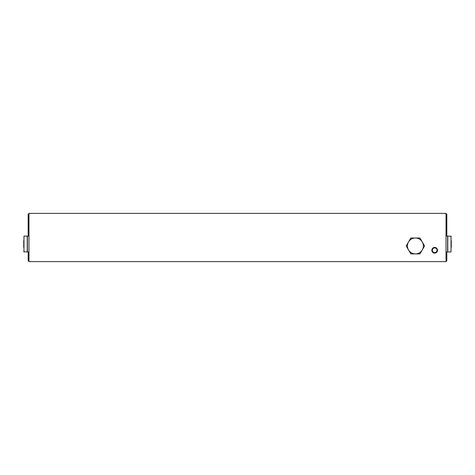 <?xml version="1.0" encoding="UTF-8"?>
<svg xmlns="http://www.w3.org/2000/svg" width="475" height="475" viewBox="0 0 475 475"><rect width="100%" height="100%" fill="white"/><g stroke="black" fill="none" stroke-linecap="round" stroke-linejoin="round"><path stroke-width="0.71" d="M28.969 261.618L446.031 261.618L446.031 213.382L28.969 213.382L28.969 261.618M437.517 250.266A2.838 2.838 0 0 1 433.265 252.724A2.838 2.838 0 0 1 433.265 247.808A2.838 2.838 0 0 1 437.517 250.266M437.03 250.266A2.345 2.345 0 0 1 433.509 252.296A2.345 2.345 0 0 1 433.509 248.235A2.345 2.345 0 0 1 437.03 250.266M446.815 236.081L446.815 213.952L446.031 213.952M446.031 261.048L446.815 261.048L446.815 251.97M446.815 235.63L446.031 235.63M28.185 236.081L28.185 213.952L28.969 213.952M28.969 261.048L28.185 261.048L28.185 251.97M28.185 235.63L28.969 235.63M451.25 247.428L451.25 240.623M451.024 236.081L451.024 251.97L447.771 251.97L447.771 236.081L451.25 236.307M446.031 251.97L447.598 251.97L447.598 236.081L446.031 236.081M23.75 240.623L23.75 247.428M23.976 251.97L23.976 236.081L27.229 236.081L27.229 251.97L23.75 251.744M28.969 236.081L27.402 236.081L27.402 251.97L28.969 251.97M410.804 238.011L419.977 238.011L424.561 245.955L419.977 253.899L410.804 253.899L408.506 249.927L406.214 245.955L410.804 238.011M415.387 253.899A7.944 7.944 0 0 1 408.506 241.983A7.944 7.944 0 0 1 422.269 241.983A7.944 7.944 0 0 1 415.387 253.899M446.815 259.914L446.031 259.914M446.815 214.801L446.031 214.801M446.815 234.781L446.031 234.781M28.185 259.914L28.969 259.914M28.185 214.801L28.969 214.801M28.185 234.781L28.969 234.781"/></g></svg>
